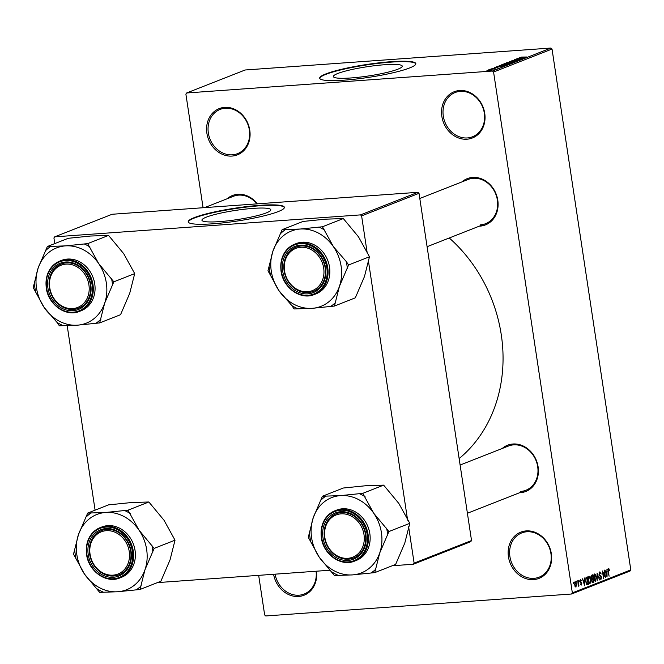 <?xml version="1.0" encoding="UTF-8"?>
<svg xmlns="http://www.w3.org/2000/svg" width="664" height="664" viewBox="0 0 664 664"><rect width="100%" height="100%" fill="white"/><g stroke="black" fill="none" stroke-linecap="round" stroke-linejoin="round"><path stroke-width="1" d="M224.656 107.377A24.85 21.24 68.5 0 1 249.78 130.185A24.85 21.24 68.5 0 1 232.018 156.073A24.85 21.24 68.5 0 1 206.894 133.265A24.85 21.24 68.5 0 1 224.656 107.377M232.383 154.812A23.771 20.318 -111.5 0 0 237.554 153.641A23.771 20.318 -111.5 0 0 248.734 127.023A23.771 20.318 -111.5 0 0 225.337 108.224A23.771 20.318 -111.5 0 0 220.157 109.394A23.771 20.318 -111.5 0 0 208.977 136.012A23.771 20.318 -111.5 0 0 232.383 154.812M316.471 571.198A24.85 21.24 68.5 0 1 298.626 596.471A24.85 21.24 68.5 0 1 273.593 574.277M275.079 574.169A23.771 20.318 -111.5 0 0 298.983 595.21A23.771 20.318 -111.5 0 0 304.162 594.039A23.771 20.318 -111.5 0 0 316.081 571.231M526.22 530.909A24.85 21.24 68.5 0 1 551.344 553.726A24.85 21.24 68.5 0 1 533.582 579.614A24.85 21.24 68.5 0 1 508.45 556.797A24.85 21.24 68.5 0 1 526.22 530.909M533.939 578.344A23.771 20.318 -111.5 0 0 539.118 577.174A23.771 20.318 -111.5 0 0 550.298 550.564A23.771 20.318 -111.5 0 0 526.901 531.764A23.771 20.318 -111.5 0 0 521.721 532.935A23.771 20.318 -111.5 0 0 510.541 559.544A23.771 20.318 -111.5 0 0 533.939 578.344M459.612 90.511A24.85 21.24 68.5 0 1 484.737 113.32A24.85 21.24 68.5 0 1 466.975 139.208A24.85 21.24 68.5 0 1 441.851 116.399A24.85 21.24 68.5 0 1 459.612 90.511M467.34 137.946A23.771 20.318 -111.5 0 0 472.511 136.776A23.771 20.318 -111.5 0 0 483.691 110.166A23.771 20.318 -111.5 0 0 460.293 91.366A23.771 20.318 -111.5 0 0 455.114 92.528A23.771 20.318 -111.5 0 0 443.934 119.147A23.771 20.318 -111.5 0 0 467.34 137.946M219.552 221.618A34.835 4.665 -8.6 0 0 254.096 216.414A34.835 4.665 -8.6 0 0 270.821 209.791A34.835 4.665 -8.6 0 0 253.2 208.38A34.835 4.665 -8.6 0 0 218.655 213.584A34.835 4.665 -8.6 0 0 201.931 220.207A34.835 4.665 -8.6 0 0 219.552 221.618M212.829 223.809A48.621 6.515 -8.6 0 0 261.052 216.555A48.621 6.515 -8.6 0 0 284.383 207.309A48.621 6.515 -8.6 0 0 259.798 205.342A48.621 6.515 -8.6 0 0 211.575 212.596A48.621 6.515 -8.6 0 0 188.236 221.842A48.621 6.515 -8.6 0 0 212.829 223.809M284.391 207.525A48.621 6.515 -8.6 0 0 259.865 205.765A48.621 6.515 -8.6 0 0 188.294 222.05M384.647 64.732A34.835 4.665 171.4 0 1 402.259 66.134A34.835 4.665 171.4 0 1 385.543 72.758A34.835 4.665 171.4 0 1 350.99 77.962A34.835 4.665 171.4 0 1 333.378 76.551A34.835 4.665 171.4 0 1 350.094 69.927A34.835 4.665 171.4 0 1 384.647 64.732M344.267 80.153A48.621 6.515 -8.6 0 0 392.49 72.899A48.621 6.515 -8.6 0 0 415.83 63.653A48.621 6.515 -8.6 0 0 391.237 61.686A48.621 6.515 -8.6 0 0 343.014 68.948A48.621 6.515 -8.6 0 0 319.683 78.194A48.621 6.515 -8.6 0 0 344.267 80.153M415.83 63.868A48.621 6.515 -8.6 0 0 391.303 62.109A48.621 6.515 -8.6 0 0 319.741 78.402M502.2 448.499A24.85 21.24 68.5 0 1 512.981 444A24.85 21.24 68.5 0 1 538.106 466.817A24.85 21.24 68.5 0 1 520.344 492.705A24.85 21.24 68.5 0 1 519.597 492.738M520.701 491.435A23.771 20.318 -111.5 0 0 525.88 490.264A23.771 20.318 -111.5 0 0 537.06 463.655A23.771 20.318 -111.5 0 0 513.662 444.855A23.771 20.318 -111.5 0 0 508.483 446.025L460.119 465.041M227.113 198.777A24.85 21.24 68.5 0 1 237.895 194.286A24.85 21.24 68.5 0 1 257.366 203.84M256.885 203.873A23.771 20.318 -111.5 0 0 238.575 195.133A23.771 20.318 -111.5 0 0 233.396 196.303L204.612 207.624M461.878 181.928A24.85 21.24 68.5 0 1 472.66 177.429A24.85 21.24 68.5 0 1 497.792 200.246A24.85 21.24 68.5 0 1 480.031 226.133A24.85 21.24 68.5 0 1 479.275 226.167M480.387 224.864A23.771 20.318 -111.5 0 0 485.567 223.702A23.771 20.318 -111.5 0 0 496.747 197.083A23.771 20.318 -111.5 0 0 473.341 178.284A23.771 20.318 -111.5 0 0 468.17 179.454L419.797 198.47M186.659 92.977L492.481 71.031L550.937 48.04L245.116 69.994L186.659 92.977L185.887 94.105L203.076 207.732M258.669 575.348L264.662 614.964L265.758 615.96L571.571 594.006L572.343 592.877L630.8 569.895L630.028 571.023L571.571 594.006M575.09 581.606L576.435 584.029L575.929 587.183L574.592 584.818L575.223 581.573M577.829 580.626L578.975 585.889L578.518 585.158L578.261 586.27L577.829 580.626M580.419 579.506L581.498 580.925L580.519 580.286L580.195 581.299L581.797 583.249L581.282 585.084L580.278 583.847L581.149 584.32L581.481 583.49L579.88 581.564L580.577 579.473M580.618 580.261L579.88 580.336L580.618 580.261M580.419 584.386L581.149 584.32M586.345 577.282L587.325 576.9L588.445 584.312L586.968 584.743L585.656 581.523L586.345 577.282M592.429 582.602L592.869 582.569L591.674 581.066L591.798 579.373L591.068 577.73L591.749 575.157L592.778 574.75L593.898 582.162L592.637 582.627M597.077 573.065L599.509 579.954L597.392 573.854L597.16 580.884L597.077 573.065M604.165 570.276L605.618 577.555L602.962 572.302L603.526 578.377L602.406 570.965L605.062 576.203L604.165 570.276M608.008 568.907L608.963 568.841L609.436 570.55L608.481 569.397L608.207 570.094L609.079 576.194L607.992 571.297L608.365 568.517L608.963 568.841L608.365 568.517M608.539 569.38L607.875 569.438L608.539 569.38M550.937 48.04L552.025 49.036L493.576 72.019L572.343 592.877M552.025 49.036L630.8 569.895M606.946 569.181L607.054 576.991L604.879 569.994L605.85 571.961L606.996 571.505L606.946 569.181M599.725 571.92L601.211 573.986L599.833 572.791L599.351 574.327L601.576 577.099L600.937 579.498L599.6 577.68L600.795 578.635L601.02 576.485L599.791 576.037L599.019 574.476L599.932 571.87M599.061 572.824L599.974 572.758L599.053 572.849M595.326 581.598L593.807 578.261L593.74 575.472L594.521 573.97L595.649 574.75L596.363 577.165L595.492 581.606M589.873 583.739L588.354 580.411L588.279 577.614L589.059 576.111L590.188 576.9L590.902 579.315L590.039 583.756M584.552 577.987L584.66 585.797L582.477 578.8L583.448 580.768L584.602 580.311L584.552 577.987M578.784 580.253L578.942 581.315L578.784 580.253M576.501 581.149L576.659 582.212L576.501 581.149M573.372 582.386L573.53 583.44L573.372 582.386M488.646 69.836L489.907 69.645L488.646 69.836M490.92 68.948L492.182 68.749L490.92 68.948M496.697 66.674L502.557 66.466L494.622 67.487L498.357 66.649L496.697 66.674M503.113 64.45L507.827 64.425L503.196 65.163L501.129 64.906L503.121 64.549M508.566 62.308L513.28 62.275L508.649 63.022L506.591 62.756L508.582 62.408M511.844 60.997L517.712 59.959L518.551 60.2L515.604 60.739L517.356 60.092L511.487 60.905M512.533 60.665L512.99 60.947M517.804 60.424L517.356 60.092M519.09 57.868L524.95 57.66L517.015 58.681L520.75 57.843L519.09 57.868M521.414 57.071L526.627 57.004L521.439 57.187M516.301 58.963L523.166 58.366L516.177 59.428L521.074 59.187L514.55 59.652L521.53 58.59L516.301 58.963M509.222 61.752L517.057 60.764L510.168 61.619L514.7 61.694L509.222 61.752M503.934 64.134L504.914 63.437L511.446 62.972L503.536 64.059M498.539 66.284L499.461 65.587L505.985 65.114L498.133 66.192M492.53 68.525L496.821 67.745L493.227 68.508M496.838 67.861L497.419 67.944M489.974 69.313L495.054 68.849L489.974 69.313M493.991 69.239L494.406 69.122M487.193 70.625L492.074 70.044L486.944 70.542M417.922 192.311L112.108 214.264L54.697 236.841L360.51 214.887L417.922 192.311L419.017 193.307L361.606 215.883L367.308 253.59M368.304 260.163L407.621 520.161M408.617 526.735L414.12 563.122L471.531 540.546L470.759 541.675L413.348 564.242L414.12 563.122M419.017 193.307L471.531 540.546M157.443 582.61L330.174 570.218M392.216 565.761L413.348 564.242M54.697 236.841L53.925 237.961L54.78 243.597M67.18 325.592L95.093 510.168M361.606 215.883L360.51 214.887M449.254 237.978A141.54 120.981 68.5 0 1 459.139 458.575M493.576 72.019L492.481 71.031M522.991 57.818L520.476 58.191L522.991 57.818M510.633 62.823L512.517 62.333L510.79 62.15L507.18 63.08M509.014 62.989L510.616 62.723M507.354 62.698L508.998 62.889M510.35 63.155L507.487 63.678L510.384 63.387M508.101 63.835L507.487 63.678M507.636 63.354L504.383 63.927L507.669 63.586M505.138 64.076L504.383 63.927M505.171 64.964L507.064 64.474L505.329 64.292L501.727 65.23M503.561 65.138L505.163 64.873M501.901 64.848L503.544 65.03M504.889 65.304L499.295 65.894L504.93 65.537M500.598 66.624L498.083 66.998L500.598 66.624M489.044 70.558L491.41 70.085L490.215 69.986L487.749 70.633M487.824 70.351L489.028 70.45M607.029 574.692L607.012 572.418L606.091 572.783L607.087 576.161L607.029 574.692M605.659 572.517L607.012 572.418M604.638 576.236L605.062 576.203M594.886 574.808L595.649 574.75M595.533 580.701L596.023 577.282L594.654 574.833L594.147 578.153L594.537 579.772L595.533 580.701L594.537 580.793L595.293 580.718M593.865 574.891L594.778 574.8L593.865 574.866M592.089 582.295L593.898 582.162M593.433 581.423L593.101 579.216L592.139 579.664L591.981 580.809L592.852 581.656L593.433 581.423M591.707 579.315L593.101 579.216M591.848 581.788L592.852 581.656M591.69 579.697L592.139 579.664M592.969 578.344L592.578 575.746L591.541 576.252L591.4 577.597L592.313 578.601L592.969 578.344M591.118 575.854L592.578 575.746M591.317 578.726L592.313 578.601M591.026 576.294L591.541 576.252M591.06 576.086L591.873 576.028M589.424 576.95L590.188 576.9M590.08 582.851L590.57 579.431L589.192 576.974L588.686 580.303L589.084 581.921L590.08 582.851L589.076 582.942M589.068 582.926L589.831 582.867M588.404 577.033L589.325 576.95L588.412 577.016M586.586 584.444L588.445 584.312M587.98 583.573L587.117 577.896L585.847 579.539L585.988 581.398L586.893 583.847L587.98 583.573M585.698 577.995L587.117 577.896M586.27 583.888L587.391 583.805M585.64 578.195L586.519 578.128M584.635 583.498L584.619 581.224L583.697 581.589L584.693 584.967L584.635 583.498M583.266 581.324L584.619 581.224M579.921 581.788L580.353 581.755M580.419 584.37L580.975 584.328M575.829 586.412L576.103 584.162L575.198 582.378L574.916 584.635L575.829 586.412L575.032 586.486L575.671 586.428M574.559 582.428L575.273 582.361L574.567 582.411M47.36 246.51L68.243 238.301L90.487 236.035L108.556 235.413L123.72 253.689L134.709 273.609L129.712 293.33L120.549 314.703L99.666 322.911L104.663 303.182L113.835 281.818L98.67 263.542L87.681 243.622L65.429 245.887L47.36 246.51L38.197 267.882L33.2 287.603L44.189 307.523A40.462 34.578 68.5 0 1 36.512 288.035A40.462 34.578 68.5 0 1 38.197 267.882A40.462 34.578 68.5 0 1 65.429 245.887A40.462 34.578 68.5 0 1 98.67 263.542A40.462 34.578 68.5 0 1 104.663 303.182A40.462 34.578 68.5 0 1 77.422 325.177L99.666 322.911M34.462 283.943A44.779 38.28 -111.5 0 0 34.868 287.487A44.779 38.28 -111.5 0 0 35.532 291.006M47.899 287.894A24.85 21.24 68.5 0 1 65.661 262.006A24.85 21.24 68.5 0 1 90.785 284.814A24.85 21.24 68.5 0 1 73.023 310.702A24.85 21.24 68.5 0 1 47.899 287.894M90.37 284.673A23.771 20.318 -111.5 0 0 61.163 264.023A23.771 20.318 -111.5 0 0 49.352 287.62A23.771 20.318 -111.5 0 0 78.559 308.27A23.771 20.318 -111.5 0 0 90.37 284.673M46.347 287.902A27.008 23.091 68.5 0 1 59.768 261.093C49.493 266.007 44.986 274.962 46.264 287.96C48.256 304.71 66.068 317.309 79.539 311.366L81.315 310.669A27.008 23.091 -111.5 0 0 94.736 283.86A27.008 23.091 -111.5 0 0 61.544 260.396L59.768 261.093A27.008 23.091 68.5 0 1 92.96 284.557A27.008 23.091 68.5 0 1 79.539 311.366A27.008 23.091 68.5 0 1 46.355 287.993M57.021 322.397L59.353 325.8L77.422 325.177A40.462 34.578 -111.5 0 1 44.189 307.523L57.021 322.397A44.779 38.28 -111.5 0 0 62.947 325.543M108.556 235.413L87.681 243.622M134.709 273.609L113.835 281.818M112.565 285.478A44.779 38.28 -111.5 0 0 111.502 278.415M90.013 247.025A44.779 38.28 -111.5 0 0 84.087 243.879M50.954 246.253A44.779 38.28 -111.5 0 0 46.098 250.179M96.072 323.169A44.779 38.28 -111.5 0 0 100.928 319.243M70.99 264.479A22.692 19.397 -111.5 0 0 49.543 282.142A22.692 19.397 -111.5 0 0 67.695 308.229A22.692 19.397 -111.5 0 0 89.142 290.558A22.692 19.397 -111.5 0 0 70.99 264.479M68.135 309.067A23.771 20.318 68.5 0 1 49.36 287.711A23.771 20.318 68.5 0 1 61.163 264.023A23.771 20.318 68.5 0 1 71.587 263.234A23.771 20.318 68.5 0 1 90.362 284.582A23.771 20.318 68.5 0 1 78.559 308.27A23.771 20.318 68.5 0 1 68.135 309.067M101.492 531.748A22.692 19.397 -111.5 0 0 91.541 559.852A22.692 19.397 -111.5 0 0 117.818 574.094A22.692 19.397 -111.5 0 0 127.77 545.991A22.692 19.397 -111.5 0 0 101.492 531.748M118.723 574.899A23.771 20.318 68.5 0 1 91.234 560.067A23.771 20.318 68.5 0 1 101.476 530.594A23.771 20.318 68.5 0 1 101.633 530.536A23.771 20.318 68.5 0 1 129.123 545.368A23.771 20.318 68.5 0 1 118.873 574.841A23.771 20.318 68.5 0 1 118.723 574.899M312.271 290.674A22.692 19.397 -111.5 0 0 322.223 262.57A22.692 19.397 -111.5 0 0 295.953 248.328A22.692 19.397 -111.5 0 0 286.001 276.431A22.692 19.397 -111.5 0 0 312.271 290.674M296.086 247.116A23.771 20.318 68.5 0 1 323.575 261.948A23.771 20.318 68.5 0 1 313.333 291.421A23.771 20.318 68.5 0 1 313.184 291.479A23.771 20.318 68.5 0 1 285.694 276.647A23.771 20.318 68.5 0 1 295.936 247.174A23.771 20.318 68.5 0 1 296.086 247.116M342.773 557.951A22.692 19.397 -111.5 0 0 364.221 540.28A22.692 19.397 -111.5 0 0 346.077 514.202A22.692 19.397 -111.5 0 0 324.63 531.864A22.692 19.397 -111.5 0 0 342.773 557.951M346.674 512.948A23.771 20.318 68.5 0 1 365.449 534.304A23.771 20.318 68.5 0 1 353.646 557.992A23.771 20.318 68.5 0 1 343.222 558.781A23.771 20.318 68.5 0 1 324.447 537.433A23.771 20.318 68.5 0 1 336.25 513.745A23.771 20.318 68.5 0 1 346.674 512.948M138.983 530.113A40.462 34.578 68.5 0 1 146.661 549.593A40.462 34.578 68.5 0 1 144.976 569.754L154.148 548.389L138.983 530.113L127.994 510.193L105.75 512.459L87.681 513.081L78.51 534.454L73.513 554.174L84.502 574.094L99.666 592.371L117.735 591.749L139.988 589.474L144.976 569.754A40.462 34.578 68.5 0 1 117.735 591.749A40.462 34.578 68.5 0 1 84.502 574.094A40.462 34.578 68.5 0 1 78.51 534.454A40.462 34.578 68.5 0 1 105.75 512.459A40.462 34.578 -111.5 0 1 138.983 530.113M152.886 552.05A44.779 38.28 -111.5 0 0 152.471 548.505A44.779 38.28 -111.5 0 0 151.815 544.978M131.098 551.386A24.85 21.24 68.5 0 1 113.337 577.273A24.85 21.24 68.5 0 1 88.212 554.465A24.85 21.24 68.5 0 1 105.974 528.577A24.85 21.24 68.5 0 1 131.098 551.386M89.665 554.191A23.771 20.318 -111.5 0 0 118.873 574.841A23.771 20.318 -111.5 0 0 130.692 551.244A23.771 20.318 -111.5 0 0 101.476 530.594A23.771 20.318 -111.5 0 0 89.665 554.191M86.66 554.473A27.008 23.091 68.5 0 1 100.081 527.664C89.806 532.578 85.307 541.534 86.577 554.531C88.569 571.281 106.381 583.88 119.852 577.937L121.628 577.24A27.008 23.091 -111.5 0 0 135.049 550.431A27.008 23.091 -111.5 0 0 101.858 526.967L100.081 527.664A27.008 23.091 68.5 0 1 133.281 551.128A27.008 23.091 68.5 0 1 119.852 577.937A27.008 23.091 68.5 0 1 86.669 554.556M87.681 513.081L108.556 504.872L130.8 502.606L148.869 501.984L164.033 520.261L175.022 540.181L154.148 548.389M148.869 501.984L127.994 510.193M175.022 540.181L170.034 559.901L160.862 581.266L139.988 589.474M74.775 550.514A44.779 38.28 -111.5 0 0 75.845 557.577M97.334 588.968A44.779 38.28 -111.5 0 0 103.26 592.114M136.386 589.74A44.779 38.28 -111.5 0 0 141.249 585.814M130.327 513.596A44.779 38.28 -111.5 0 0 124.4 510.45M91.275 512.824A44.779 38.28 -111.5 0 0 86.411 516.75M282.134 229.661L303.008 221.452L325.252 219.186L343.329 218.564L358.494 236.841L369.483 256.76L364.486 276.481L355.315 297.846L334.44 306.054L339.437 286.333L348.6 264.969L346.268 261.558L333.436 246.693L322.447 226.773L300.203 229.038L282.134 229.661L272.962 251.033L267.974 270.754L278.963 290.674A40.462 34.578 68.5 0 1 271.286 271.186A40.462 34.578 68.5 0 1 272.962 251.033A40.462 34.578 68.5 0 1 300.203 229.038A40.462 34.578 68.5 0 1 333.436 246.693A40.462 34.578 68.5 0 1 339.437 286.333A40.462 34.578 68.5 0 1 312.196 308.328L334.44 306.054M269.235 267.094A44.779 38.28 -111.5 0 0 269.642 270.638A44.779 38.28 -111.5 0 0 270.306 274.157M282.665 271.045A24.85 21.24 68.5 0 1 300.427 245.157A24.85 21.24 68.5 0 1 325.559 267.966A24.85 21.24 68.5 0 1 307.797 293.853A24.85 21.24 68.5 0 1 282.665 271.045M325.144 267.824A23.771 20.318 -111.5 0 0 295.936 247.174A23.771 20.318 -111.5 0 0 284.117 270.771A23.771 20.318 -111.5 0 0 313.333 291.421A23.771 20.318 -111.5 0 0 325.144 267.824M281.113 271.053A27.008 23.091 68.5 0 1 294.542 244.244C284.258 249.158 279.76 258.113 281.03 271.111C283.03 287.861 300.842 300.46 314.304 294.517L316.081 293.82A27.008 23.091 -111.5 0 0 329.51 267.011A27.008 23.091 -111.5 0 0 296.318 243.547L294.542 244.244A27.008 23.091 68.5 0 1 327.734 267.708A27.008 23.091 68.5 0 1 314.304 294.517A27.008 23.091 68.5 0 1 281.129 271.136M291.795 305.548L294.127 308.951L312.196 308.328A40.462 34.578 -111.5 0 1 278.963 290.674L291.795 305.548A44.779 38.28 -111.5 0 0 297.721 308.694M343.329 218.564L322.447 226.773M369.483 256.76L348.6 264.969M347.338 268.629A44.779 38.28 -111.5 0 0 346.268 261.558M324.779 230.176A44.779 38.28 -111.5 0 0 318.853 227.03M285.727 229.404A44.779 38.28 -111.5 0 0 280.872 233.33M330.846 306.311A44.779 38.28 -111.5 0 0 335.702 302.394M373.749 513.264A40.462 34.578 68.5 0 1 381.426 532.744A40.462 34.578 68.5 0 1 379.75 552.904L388.921 531.54L373.749 513.264L362.768 493.344L340.516 495.61L322.447 496.232L313.284 517.596L308.287 537.325L319.276 557.245L334.44 575.522L352.509 574.899L374.753 572.625L379.75 552.904A40.462 34.578 68.5 0 1 352.509 574.899A40.462 34.578 68.5 0 1 319.276 557.245A40.462 34.578 68.5 0 1 313.284 517.596A40.462 34.578 68.5 0 1 340.516 495.61A40.462 34.578 -111.5 0 1 373.749 513.264M387.651 535.201A44.779 38.28 -111.5 0 0 387.245 531.656A44.779 38.28 -111.5 0 0 386.589 528.129M365.872 534.537A24.85 21.24 68.5 0 1 348.11 560.424A24.85 21.24 68.5 0 1 322.978 537.616A24.85 21.24 68.5 0 1 340.74 511.72A24.85 21.24 68.5 0 1 365.872 534.537M324.439 537.342A23.771 20.318 -111.5 0 0 353.646 557.992A23.771 20.318 -111.5 0 0 365.457 534.395A23.771 20.318 -111.5 0 0 336.25 513.745A23.771 20.318 -111.5 0 0 324.439 537.342M321.434 537.624A27.008 23.091 68.5 0 1 334.855 510.815C324.58 515.729 320.073 524.684 321.351 537.682C323.343 554.432 341.147 567.031 354.626 561.088L356.402 560.391A27.008 23.091 -111.5 0 0 369.823 533.582A27.008 23.091 -111.5 0 0 336.631 510.118L334.855 510.815A27.008 23.091 68.5 0 1 368.047 534.279A27.008 23.091 68.5 0 1 354.626 561.088A27.008 23.091 68.5 0 1 321.442 537.707M322.447 496.232L343.321 488.023L365.573 485.757L383.643 485.135L398.807 503.412L409.796 523.332L388.921 531.54M383.643 485.135L362.768 493.344M409.796 523.332L404.799 543.052L395.636 564.417L374.753 572.625M309.548 533.657A44.779 38.28 -111.5 0 0 310.619 540.728M332.108 572.119A44.779 38.28 -111.5 0 0 338.034 575.265M371.159 572.883A44.779 38.28 -111.5 0 0 376.015 568.965M365.092 496.747A44.779 38.28 -111.5 0 0 359.166 493.601M326.041 495.975A44.779 38.28 -111.5 0 0 321.185 499.901M599.301 575.481L600.389 575.406M591.74 579.514L592.479 579.456M579.962 581.979L580.726 581.921M46.588 287.985A26.361 22.534 -111.5 0 0 73.248 312.188A26.361 22.534 -111.5 0 0 92.088 284.723A26.361 22.534 -111.5 0 0 65.437 260.52A26.361 22.534 -111.5 0 0 46.588 287.985M132.402 551.294A26.361 22.534 -111.5 0 0 105.75 527.091A26.361 22.534 -111.5 0 0 86.909 554.556A26.361 22.534 -111.5 0 0 113.561 578.751A26.361 22.534 -111.5 0 0 132.402 551.294M281.362 271.136A26.361 22.534 -111.5 0 0 308.021 295.331A26.361 22.534 -111.5 0 0 326.862 267.866A26.361 22.534 -111.5 0 0 300.203 243.671A26.361 22.534 -111.5 0 0 281.362 271.136M367.175 534.437A26.361 22.534 -111.5 0 0 340.516 510.242A26.361 22.534 -111.5 0 0 321.675 537.707A26.361 22.534 -111.5 0 0 348.334 561.902A26.361 22.534 -111.5 0 0 367.175 534.437M587.084 583.88L586.287 583.938M427.093 246.693L485.567 223.702M525.88 490.264L467.406 513.255"/></g></svg>
